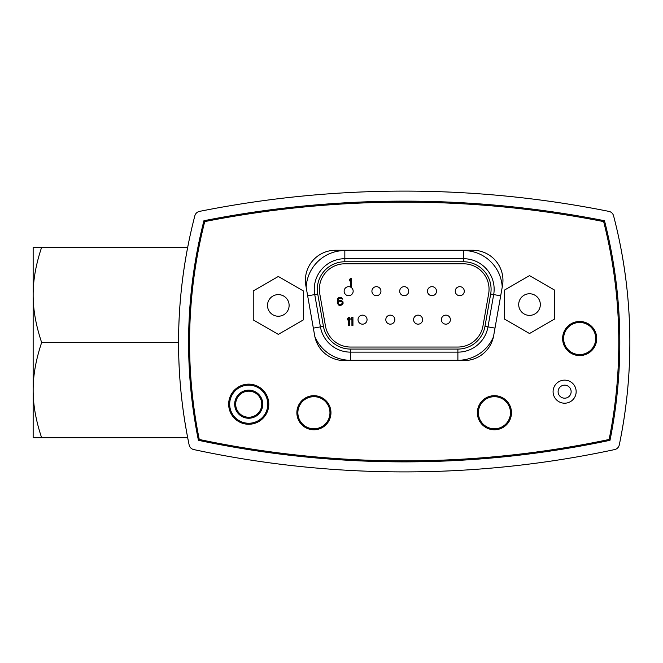 <?xml version="1.0" encoding="UTF-8"?>
<svg xmlns="http://www.w3.org/2000/svg" width="663" height="663" viewBox="0 0 663 663"><rect width="100%" height="100%" fill="white"/><g stroke="black" fill="none" stroke-linecap="round" stroke-linejoin="round"><path stroke-width="0.99" d="M41.661 247.258L33.15 247.258L33.15 437.804L41.661 437.804C35.926 420.765 33.092 404.886 33.15 390.167C33.092 375.449 35.926 359.57 41.661 342.531C35.926 325.492 33.092 309.613 33.15 294.894C33.092 280.176 35.926 264.297 41.661 247.258L187.695 247.258M41.661 342.531L178.562 342.531C178.538 308.444 182.06 274.316 189.129 240.147M41.661 437.804L187.695 437.804M579.669 354.572A16.045 16.045 0 0 0 593.567 330.497A16.045 16.045 0 0 0 565.771 330.497A16.045 16.045 0 0 0 579.669 354.572M313.914 396.689A16.045 16.045 0 0 0 300.016 420.756A16.045 16.045 0 0 0 327.812 420.756A16.045 16.045 0 0 0 313.914 396.689M494.424 396.689A16.045 16.045 0 0 0 480.534 420.756A16.045 16.045 0 0 0 508.322 420.756A16.045 16.045 0 0 0 494.424 396.689M493.653 335.727A30.084 30.084 0 0 1 464.025 360.581L344.312 360.581A30.084 30.084 0 0 1 314.685 335.718L305.85 285.579A30.084 30.084 0 0 1 335.478 250.266L472.868 250.266A30.084 30.084 0 0 1 502.496 285.579L493.653 335.727M603.653 221.599A1031.943 1031.943 0 0 0 204.726 221.591A490.396 490.396 0 0 0 199.248 439.461A991.823 991.823 0 0 0 609.123 439.47A490.396 490.396 0 0 0 603.653 221.599M477.377 412.734A17.047 17.047 0 0 1 502.952 397.966A17.047 17.047 0 0 1 502.952 427.494A17.047 17.047 0 0 1 477.377 412.734M330.961 412.734A17.047 17.047 0 0 1 305.394 427.494A17.047 17.047 0 0 1 305.394 397.966A17.047 17.047 0 0 1 330.961 412.734M562.622 338.52A17.047 17.047 0 0 1 588.197 323.759A17.047 17.047 0 0 1 588.197 353.288A17.047 17.047 0 0 1 562.622 338.52M228.669 404.206A20.056 20.056 0 0 1 248.724 384.142A20.056 20.056 0 0 1 268.78 404.206A20.056 20.056 0 0 1 248.724 424.262A20.056 20.056 0 0 1 228.669 404.206M553.091 391.676A11.536 11.536 0 0 0 570.395 401.662A11.536 11.536 0 0 0 570.395 381.689A11.536 11.536 0 0 0 553.091 391.676M314.685 335.718L314.867 336.63A38.719 38.719 0 0 0 350.528 360.291L350.528 352.136L457.884 352.136A30.564 30.564 0 0 0 487.985 326.876L493.678 294.587A30.564 30.564 0 0 0 463.578 258.711L344.835 258.711A30.564 30.564 0 0 0 314.734 294.587L320.428 326.876A30.564 30.564 0 0 0 350.528 352.136L350.528 349.078L457.884 349.078A27.515 27.515 0 0 0 484.976 326.345L490.67 294.057A27.515 27.515 0 0 0 463.578 261.769L344.835 261.769A27.515 27.515 0 0 0 317.743 294.057L323.436 326.345A27.515 27.515 0 0 0 350.528 349.078M558.105 391.676A6.522 6.522 0 0 1 567.884 386.032A6.522 6.522 0 0 1 567.884 397.319A6.522 6.522 0 0 1 558.105 391.676M261.761 404.206A13.036 13.036 0 0 1 242.21 415.494A13.036 13.036 0 0 1 242.21 392.91A13.036 13.036 0 0 1 261.761 404.206M262.763 404.206A14.039 14.039 0 0 0 241.705 392.04A14.039 14.039 0 0 0 241.705 416.364A14.039 14.039 0 0 0 262.763 404.206M267.777 404.206A19.053 19.053 0 0 1 239.202 420.707A19.053 19.053 0 0 1 239.202 387.706A19.053 19.053 0 0 1 267.777 404.206M267.504 305.419A10.807 10.807 0 0 1 283.714 296.063A10.807 10.807 0 0 1 283.714 314.784A10.807 10.807 0 0 1 267.504 305.419M253.241 319.897L253.241 290.949L278.311 276.471L303.381 290.949L303.381 319.897L278.311 334.376L253.241 319.897M619.283 240.147C626.353 274.316 629.875 308.444 629.85 342.531C629.875 376.617 626.353 410.745 619.283 444.914A6.017 6.017 0 0 1 614.659 449.572A1002.854 1002.854 0 0 1 193.753 449.572A6.017 6.017 0 0 1 189.129 444.914C182.06 410.745 178.538 376.617 178.562 342.531M312.48 467.697L311.494 467.606M496.918 467.606L496.073 467.68M189.129 444.914A501.427 501.427 0 0 1 194.856 215.765A6.017 6.017 0 0 1 199.497 211.389A1042.974 1042.974 0 0 1 608.924 211.389A6.017 6.017 0 0 1 613.565 215.765A501.427 501.427 0 0 1 619.283 444.914M609.993 440.307A992.826 992.826 0 0 1 198.419 440.307A491.399 491.399 0 0 1 203.931 220.729A1032.946 1032.946 0 0 1 604.49 220.729A491.399 491.399 0 0 1 609.993 440.307M436.503 291.181A4.517 4.517 0 0 0 429.732 287.27A4.517 4.517 0 0 0 429.732 295.093A4.517 4.517 0 0 0 436.503 291.181M450.392 319.665A4.517 4.517 0 0 0 443.622 315.754A4.517 4.517 0 0 0 443.622 323.569A4.517 4.517 0 0 0 450.392 319.665M367.053 319.665A4.517 4.517 0 0 0 360.282 315.754A4.517 4.517 0 0 0 360.282 323.569A4.517 4.517 0 0 0 367.053 319.665M394.833 319.665A4.517 4.517 0 0 0 388.062 315.754A4.517 4.517 0 0 0 388.062 323.569A4.517 4.517 0 0 0 394.833 319.665M408.723 291.181A4.517 4.517 0 0 0 401.952 287.27A4.517 4.517 0 0 0 401.952 295.093A4.517 4.517 0 0 0 408.723 291.181M464.282 291.181A4.517 4.517 0 0 0 457.511 287.27A4.517 4.517 0 0 0 457.511 295.093A4.517 4.517 0 0 0 464.282 291.181M422.613 319.665A4.517 4.517 0 0 0 415.842 315.754A4.517 4.517 0 0 0 415.842 323.569A4.517 4.517 0 0 0 422.613 319.665M380.943 291.181A4.517 4.517 0 0 0 374.172 287.27A4.517 4.517 0 0 0 374.172 295.093A4.517 4.517 0 0 0 380.943 291.181M353.164 291.181A4.517 4.517 0 0 0 346.393 287.27A4.517 4.517 0 0 0 346.393 295.093A4.517 4.517 0 0 0 353.164 291.181M463.578 263.808L344.835 263.808A25.476 25.476 0 0 0 319.748 293.701L325.45 325.989A25.476 25.476 0 0 0 350.528 347.039L457.884 347.039A25.476 25.476 0 0 0 482.971 325.989L488.664 293.701A25.476 25.476 0 0 0 463.578 263.808M351.564 286.466L351.564 278.344L350.545 278.344L349.534 279.554L349.534 280.938L350.545 279.728L350.545 286.466L351.564 286.466M342.821 301.45L340.616 300.24L337.915 301.101L338.254 299.204L339.1 298.333L340.616 298.159L342.821 299.204L341.296 297.472L338.926 297.472L337.575 298.681L337.235 303.173L338.926 305.253L340.616 305.419L342.315 304.731L343.161 303.173L342.821 301.45M342.141 301.963L342.141 303.521L340.79 304.557L339.1 304.383L338.08 302.999L338.254 301.963L339.605 301.101L342.141 301.963M349.558 325.483L349.558 317.353L348.539 317.353L347.528 318.563L347.528 319.947L348.539 318.737L348.539 325.483L349.558 325.483M352.94 325.483L352.94 317.353L351.929 317.353L350.909 318.563L350.909 319.947L351.929 318.737L351.929 325.483L352.94 325.483M518.706 304.574A10.807 10.807 0 0 1 534.917 295.209A10.807 10.807 0 0 1 534.917 313.939A10.807 10.807 0 0 1 518.706 304.574M504.444 319.044L504.444 290.096L529.513 275.626L554.583 290.096L554.583 319.044L529.513 333.522L504.444 319.044M307.657 295.831L317.743 294.057M313.35 328.127L323.436 326.345M350.528 360.291L457.884 360.291A38.719 38.719 0 0 0 493.405 336.97M502.231 287.079A38.719 38.719 0 0 0 463.578 250.556L344.835 250.556A38.719 38.719 0 0 0 306.165 287.386M494.996 328.11L484.976 326.345M500.689 295.822L490.67 294.057M463.578 250.556L463.578 261.769M344.835 250.556L344.835 261.769M344.835 258.711A30.564 30.564 0 0 0 314.734 294.587M457.884 360.291L457.884 349.078"/></g></svg>
